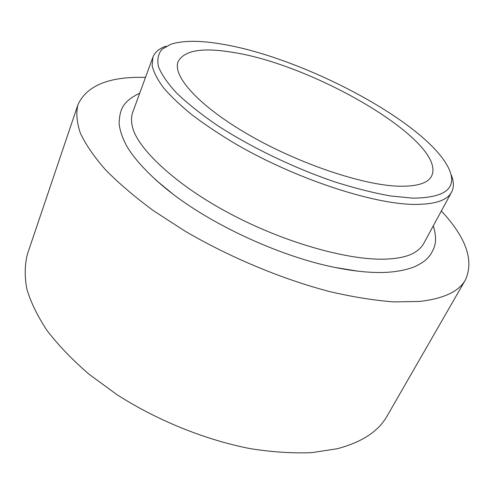 <?xml version="1.0" encoding="UTF-8"?>
<svg xmlns="http://www.w3.org/2000/svg" width="494" height="494" viewBox="0 0 494 494"><rect width="100%" height="100%" fill="white"/><g stroke="black" fill="none" stroke-linecap="round" stroke-linejoin="round"><path stroke-width="0.74" d="M451.22 174.907C453.967 181.557 454.085 187.3 451.584 192.135L423.741 243.431C421.58 247.445 417.943 250.798 412.836 253.484C406.945 256.614 398.257 258.473 386.765 259.072C350.098 260.943 285.242 243.141 229.871 213.593C174.32 184.274 136.943 147.576 132.472 126.896C131.114 121.289 131.219 116.343 132.806 112.064L152.868 57.261C154.844 52.185 159.229 48.48 166.033 46.14M413.04 198.162C444.933 197.779 457.08 188.424 449.478 170.097C430.132 124.395 304.038 57.421 221.608 44.077C199.879 40.341 182.941 40.403 170.794 44.269L162.001 49.27C158.191 53.815 157.012 59.626 158.457 66.702C161.55 74.464 167.583 83.227 176.549 92.989C187.207 103.19 200.496 113.799 216.415 124.803C250.1 146.854 293.782 167.954 334.913 181.916C355.093 188.27 373.699 192.963 390.735 195.994L413.04 198.162M451.584 192.135C447.231 200.428 434.726 204.516 414.058 204.411C372.519 204.01 295.931 178.877 236.373 144.39C219.941 134.609 205.22 124.815 192.209 115.016C180.384 105.376 170.788 96.25 163.421 87.642C157.382 79.441 153.622 72.105 152.146 65.622L152.868 57.261M231.705 52.197C202.009 47.325 184.157 50.45 178.149 61.589C172.159 75.878 198.421 105.704 248.291 134.553C298.03 163.403 362.226 185.022 398.158 186.182C416.708 186.683 427.86 183.299 431.62 176.037C447.688 142.149 313.628 64.09 231.705 52.197M145.495 77.397C109.236 76.379 86.716 85.505 77.929 104.771L27.565 253.688C24.731 264.29 24.472 275.998 26.787 288.811C30.702 302.155 37.488 316.098 47.146 330.647C58.453 345.355 72.414 359.885 89.031 374.236L116.955 394.663C157.376 420.579 205.64 440.037 250.483 448.682C272.484 452.115 292.954 453.43 311.887 452.628L337.279 448.725C361.929 442.21 378.534 431.311 387.105 416.022L465.502 279.771C474.147 260.437 466.095 237.509 441.352 210.981M77.929 104.771C75.953 112.984 76.761 122.432 80.361 133.133C85.672 144.476 94.064 156.703 105.537 169.812C118.776 183.274 134.806 196.939 153.64 210.815L184.947 231.087C229.945 257.43 282.537 279.332 330.029 291.67C353.216 297.042 374.489 300.451 393.848 301.896L419.35 301.457C443.649 298.734 459.037 291.503 465.502 279.771M155.277 179.563L173.394 194.451C215.89 226.913 282.648 257.059 335.105 267.464L358.181 271.2M335.105 267.464C355.291 271.552 372.865 273.157 387.827 272.274C398.337 271.515 407.34 269.638 414.83 266.63C425.241 261.499 426.686 259.245 430.478 254.762C435.307 246.518 437.573 240.986 433.331 225.764M139.716 93.193C122.586 101.498 119.919 109.569 119.11 122.518C119.159 127.656 121.913 137.628 127.211 146.854C134.257 159.049 151.417 177.896 173.394 194.451"/></g></svg>

